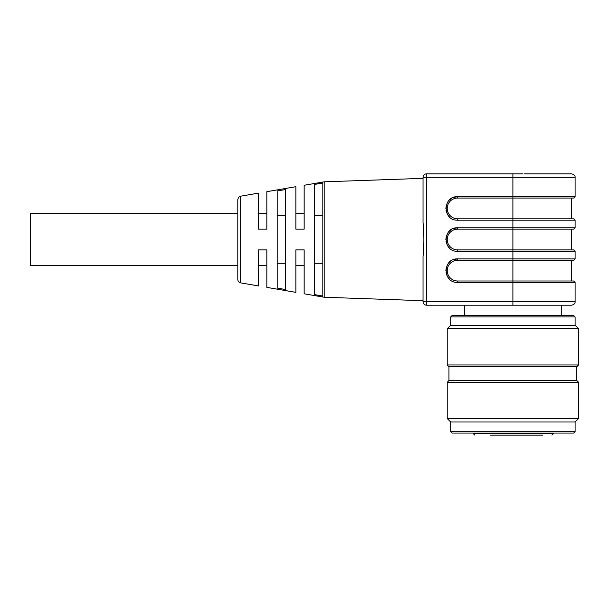 <?xml version="1.0" encoding="UTF-8"?>
<svg xmlns="http://www.w3.org/2000/svg" width="609" height="609" viewBox="0 0 609 609"><rect width="100%" height="100%" fill="white"/><g stroke="black" fill="none" stroke-linecap="round" stroke-linejoin="round"><path stroke-width="0.91" d="M464.507 305.193L464.507 315.561M573.708 433.06L452.068 433.06L450.683 431.674L575.094 431.674L573.708 433.06M450.683 316.939L575.094 316.939L573.708 315.561L452.068 315.561L450.683 316.939L450.683 325.236L447.227 328.693L447.227 364.981L578.55 364.981L578.55 328.693L447.227 328.693M575.094 316.939L575.094 325.236L450.683 325.236M448.955 380.526L448.955 366.709L576.822 366.709L576.822 380.526L448.955 380.526L447.227 382.254L447.227 418.543L578.55 418.543L578.55 382.254L447.227 382.254M578.55 418.543L575.094 421.999L450.683 421.999L447.227 418.543M542.611 435.13L490.291 435.13M501.344 435.13L502.524 435.13M518.419 435.13L524.433 435.13M474.807 435.13L473.391 433.753L473.391 433.06M240.669 196.182C239.489 195.961 238.53 197.095 237.799 199.592L237.799 279.47C237.944 281.289 238.903 282.424 240.669 282.873L240.669 196.182L258.536 193.114L258.536 229.159L266.833 229.159L266.833 191.683L295.86 186.689L295.86 229.159L304.157 229.159L304.157 185.265L324.201 181.817L324.201 297.245L423.034 300.701L423.034 301.737L423.034 256.564C424.161 245.206 424.161 233.848 423.034 222.498L423.559 230.94M423.034 222.498L423.034 177.326L423.034 178.361L324.201 181.817M426.49 305.193L512.892 305.193L512.892 301.737L426.49 301.737L426.49 305.193A3.456 3.456 0 0 1 423.034 301.737L426.49 301.737L426.49 177.326L423.034 177.326A3.456 3.456 0 0 1 426.49 173.869L522.598 173.869M240.669 282.873L258.536 285.948L258.536 249.896L266.833 249.896L266.833 287.372L295.86 292.366L295.86 249.896L304.157 249.896L304.157 293.797L324.201 297.245M285.492 289.519L277.202 288.065L277.202 190.998L285.492 189.536L285.492 289.519M322.816 296.065L314.526 294.611L314.526 184.451L322.816 182.997L322.816 296.065M571.638 229.159L571.638 249.896L512.892 249.896L573.708 249.896L512.892 249.896L512.892 251.281L457.595 251.281C442.439 252.019 442.431 227.043 457.595 227.781L512.892 227.781L512.892 220.176L575.094 220.176L573.708 218.791L512.892 218.791L573.708 218.791L512.892 218.791L512.892 220.176L457.595 220.176C442.439 220.915 442.431 195.946 457.595 196.677L453.203 197.529M575.094 282.386L573.708 281L512.892 281L573.708 281L512.892 281L512.892 282.386L575.094 282.386L575.094 301.737L512.892 301.737L512.892 282.386L457.595 282.386C442.439 283.116 442.431 258.147 457.595 258.886L453.203 259.738M451.383 198.45L449.267 200.14M446.466 204.647L445.841 208.43M446.032 210.531L446.709 212.861M448.064 215.297L449.267 216.713M457.595 229.159L512.892 229.159L512.892 249.896L457.595 249.896A10.368 10.368 0 0 1 447.227 239.527A10.368 10.368 0 0 1 457.595 229.159L457.595 227.781L453.203 228.634M451.383 229.555L449.267 231.237M446.466 235.752L445.841 239.527M446.032 241.636L446.709 243.965M448.064 246.401L449.267 247.817M451.383 260.66L449.267 262.342M446.466 266.856L445.841 270.632M446.032 272.741L446.709 275.062M448.064 277.506L449.267 278.922M457.595 198.062L512.892 198.062L512.892 218.791L457.595 218.791A10.368 10.368 0 0 1 447.227 208.43A10.368 10.368 0 0 1 457.595 198.062L457.595 196.677L575.094 196.677L575.094 177.326C575.277 175.643 574.127 174.494 571.638 173.869L523.999 173.869M457.595 260.264L573.708 260.264L512.892 260.264L512.892 281L457.595 281A10.368 10.368 0 0 1 447.227 270.632A10.368 10.368 0 0 1 457.595 260.264L457.595 258.886L512.892 258.886L512.892 260.264M512.892 305.193L571.638 305.193L512.892 305.193M277.202 263.286L285.492 263.286M285.492 215.776L277.202 215.776M314.526 263.286L322.816 263.286M322.816 215.776L314.526 215.776M512.892 229.159L573.708 229.159L512.892 229.159L512.892 227.781L575.094 227.781L573.708 229.159M512.892 198.062L573.708 198.062L512.892 198.062L512.892 177.326L426.49 177.326L426.49 173.869M237.799 213.614L30.45 213.614L30.45 265.448L237.799 265.448M473.391 433.753L553.322 433.753L551.937 435.13M575.094 258.886L575.094 251.281L512.892 251.281L512.892 258.886L575.094 258.886L573.708 260.264M457.595 218.791L457.595 220.176M457.595 251.281L457.595 249.896M457.595 282.386L457.595 281M575.094 177.326L512.892 177.326L512.892 173.869M561.27 305.193L561.27 315.561M575.094 325.236L578.55 328.693M450.683 421.999L450.683 431.674M575.094 421.999L575.094 431.674M576.822 366.709L578.55 364.981M448.955 366.709L447.227 364.981M576.822 380.526L578.55 382.254M553.322 433.06L553.322 433.753M266.833 213.614L258.536 213.614M304.157 213.614L295.86 213.614M304.157 265.448L295.86 265.448M266.833 265.448L258.536 265.448M575.094 301.737C575.277 303.411 574.127 304.569 571.638 305.193M575.094 196.677L573.708 198.062M571.638 218.791L571.638 198.062M575.094 251.281L573.708 249.896M571.638 281L571.638 260.264M575.094 227.781L575.094 220.176"/></g></svg>
